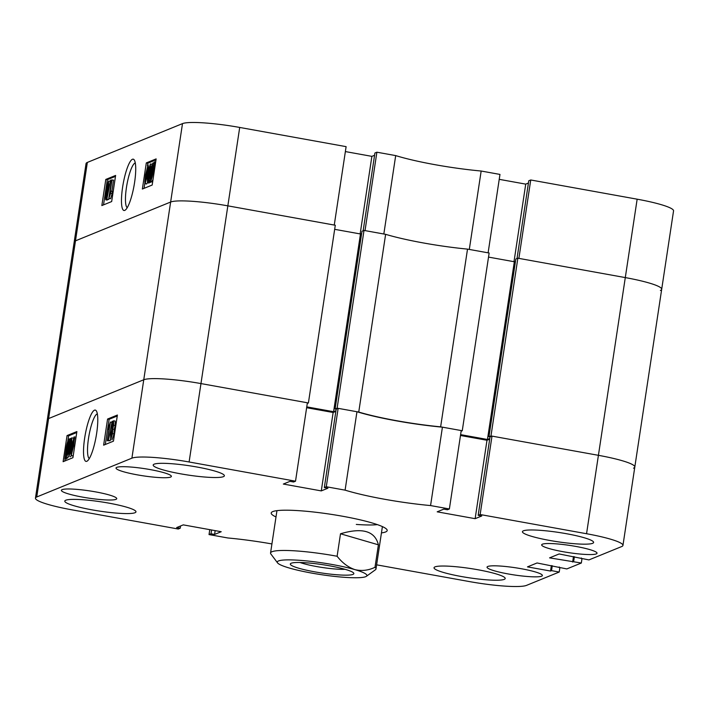 <?xml version="1.0" encoding="UTF-8"?>
<svg xmlns="http://www.w3.org/2000/svg" width="709" height="709" viewBox="0 0 709 709"><rect width="100%" height="100%" fill="white"/><g stroke="black" fill="none" stroke-linecap="round" stroke-linejoin="round"><path stroke-width="1.06" d="M96.654 433.305A26.073 5.521 -79.8 0 0 96.344 410.919A26.073 5.521 -79.8 0 0 84.646 438.197A26.073 5.521 -79.8 0 0 87.304 461.01A26.073 5.521 -79.8 0 0 96.654 433.305M97.346 413.861A22.839 4.839 -79.8 0 0 88.501 438.454A22.839 4.839 -79.8 0 0 89.272 458.608M92.09 509.86A35.991 4.688 -171.4 0 0 135.968 511.863A35.991 4.688 -171.4 0 0 108.672 503.098A35.991 4.688 -171.4 0 0 64.794 501.095A35.991 4.688 -171.4 0 0 92.09 509.86M180.494 473.798A35.991 4.688 -171.4 0 0 224.372 475.801A35.991 4.688 -171.4 0 0 197.075 467.036A35.991 4.688 -171.4 0 0 153.197 465.033A35.991 4.688 -171.4 0 0 180.494 473.798M549.741 540.453A35.991 4.688 -171.4 0 0 593.61 542.456A35.991 4.688 -171.4 0 0 566.314 533.691A35.991 4.688 -171.4 0 0 522.436 531.688A35.991 4.688 -171.4 0 0 549.741 540.453M461.329 576.506A35.991 4.688 -171.4 0 0 505.207 578.509A35.991 4.688 -171.4 0 0 477.91 569.752A35.991 4.688 -171.4 0 0 434.032 567.749A35.991 4.688 -171.4 0 0 461.329 576.506M137.254 474.844A27.997 3.651 -171.4 0 0 171.374 476.395A27.997 3.651 -171.4 0 0 150.14 469.58A27.997 3.651 -171.4 0 0 116.019 468.029A27.997 3.651 -171.4 0 0 137.254 474.844M508.264 573.962A27.997 3.651 -171.4 0 0 542.385 575.522A27.997 3.651 -171.4 0 0 521.15 568.707A27.997 3.651 -171.4 0 0 487.03 567.147A27.997 3.651 -171.4 0 0 508.264 573.962M82.607 497.124A27.997 3.651 -171.4 0 0 116.737 498.684A27.997 3.651 -171.4 0 0 95.502 491.869A27.997 3.651 -171.4 0 0 61.382 490.309A27.997 3.651 -171.4 0 0 82.607 497.124M562.902 551.673A27.997 3.651 -171.4 0 0 597.031 553.233A27.997 3.651 -171.4 0 0 575.797 546.417A27.997 3.651 -171.4 0 0 541.667 544.858A27.997 3.651 -171.4 0 0 562.902 551.673M381.451 532.893A58.652 7.639 -171.4 0 0 385.616 531.954A58.652 7.639 -171.4 0 0 387.194 530.545A58.652 7.639 -171.4 0 0 336.571 515.204A58.652 7.639 -171.4 0 0 272.788 511.588A58.652 7.639 -171.4 0 0 271.21 513.006A58.652 7.639 -171.4 0 0 276.005 516.95M115.221 425.524L115.186 421.057L113.537 420.8L113.679 425.249L115.221 425.524L114.211 429.397L114.06 433.899L112.031 439.802M110.453 439.474L110.223 440.67L108.397 440.511L112.137 421.368L108.397 440.511M109.213 440.652L107.254 440.75L109.443 426.26L108.291 429.406L108.61 427.27L110.444 422.059L107.254 440.75M117.251 415.997L109.115 419.311L105.313 444.49M75.597 437.178L75.952 437.728M73.337 455.018L72.584 455.922M72.752 455.949L71.219 455.674C70.687 454.194 70.829 451.199 71.662 446.697L74.064 436.904L74.445 438.552L73.612 445.899L71.219 455.674L70.2 456.862M68.613 456.516L67.399 457.97M66.681 457.89L66.362 459.007L64.82 458.723L66.132 448.965C66.814 443.967 67.772 440.635 69.003 438.96L70.687 439.217M76.74 432.525L68.596 435.84L67.78 441.255M65.131 458.785L64.794 461.01M449.373 508.965L430.567 505.57L442.425 427.164L461.231 430.558L449.373 508.965L447.406 509.771L443.816 509.124L437.187 511.827L475.136 518.678L481.766 515.975L478.176 515.328L480.144 514.521L586.556 533.726L598.414 455.32A47.99 6.257 8.6 0 1 634.812 467.001A47.99 6.257 -171.4 0 0 598.414 455.32L490.974 435.929L488.953 436.753L490.034 436.948M345.097 490.149L326.291 486.746L338.149 408.34L356.955 411.734L345.097 490.149A74.649 9.731 -171.4 0 0 430.567 505.57M326.291 486.746L324.332 487.553L327.921 488.2L321.283 490.903L283.334 484.052L289.972 481.349L293.561 481.996L295.52 481.198L189.108 461.984A47.99 6.257 -171.4 0 0 131.901 458.165L36.744 496.974A47.99 6.257 -171.4 0 0 35.45 498.135A47.99 6.257 -171.4 0 0 71.848 509.815L178.26 529.02L180.228 528.223L176.638 527.576L183.268 524.873L221.217 531.723L214.588 534.426L210.998 533.78L209.031 534.577L209.775 529.658M271.919 543.945A74.649 9.731 -171.4 0 0 227.837 537.971L209.031 534.577M552.276 565.729L551.531 570.648L559.224 572.039L526.503 585.386A47.99 6.257 -171.4 0 1 469.296 581.557L376.621 564.834M551.531 570.648L550.547 571.046L527.469 566.881L537.05 562.973L566.837 568.928L581.327 563.026L549.572 557.868L559.153 553.959L588.94 559.915L621.66 546.568A47.99 6.257 -171.4 0 0 622.954 545.416A47.99 6.257 -171.4 0 0 586.556 533.726M356.955 411.734A74.649 9.731 -171.4 0 0 442.425 427.164M489.697 439.163L486.994 440.262L460.487 435.486M490.974 435.929L517.854 258.2L625.294 277.591A47.99 6.257 8.6 0 1 661.692 289.281A47.99 6.257 -171.4 0 0 625.294 277.591L598.414 455.32L492.002 436.115L490.034 436.912L478.176 515.328M307.281 403.43L308.406 402.969L200.966 383.578A47.99 6.257 -171.4 0 0 143.759 379.758L48.602 418.567A47.99 6.257 -171.4 0 0 47.308 419.719A47.99 6.257 8.6 0 1 48.602 418.567L143.759 379.758A47.99 6.257 8.6 0 1 200.966 383.578L307.378 402.783L295.52 481.198M306.634 407.71L333.141 412.496L321.283 490.903M335.844 411.397L333.141 412.496M338.149 408.34L336.19 409.146L324.332 487.553M492.002 436.115L480.144 514.521M581.327 563.026L581.983 558.665M559.224 572.039L559.88 567.679M76.882 431.559L67.063 435.565L63.11 461.701L72.93 457.695L76.882 431.559M117.402 415.031L107.582 419.037L103.629 445.172L113.449 441.166L117.402 415.031M180.565 525.972L180.228 528.223M215.164 530.624L214.588 534.426M211.574 529.977L210.998 533.78M551.38 565.56L550.547 571.046M559.233 566.978L559.144 567.546M573.484 556.547L572.65 562.033M574.379 556.707L573.634 561.634M581.327 557.965L581.247 558.524M486.994 440.262L475.136 518.678M109.115 419.311L107.582 419.037M68.596 435.84L67.063 435.565M69.003 438.96L69.615 440.635L70.235 438.454L71.184 438.632M70.235 438.454L70.909 439.376M70.377 439.279L69.65 441.822L70.297 441.946M69.65 441.822L68.968 447.884L69.455 447.973M68.968 447.884C68.303 452.776 67.355 456.055 66.141 457.739L67.683 458.023M64.82 458.723L65.529 456.241L65.981 457.766L67.523 458.041M66.531 448.779L66.026 453.184L69.11 442.407L68.667 441.104L66.531 448.779L67.249 448.912M66.034 454.487L66.478 455.595L69.119 443.701L66.034 454.487L67.08 454.673M71.706 437.861L71.848 442.31L70.838 446.183L70.687 450.676L68.879 456.623L68.746 451.411L70.023 446.519L70.129 442.939L71.706 437.861L73.355 438.127M71.848 442.31L72.371 442.398M70.838 446.183L71.715 446.342M71.476 439.757L70.528 442.726L70.563 445.456L71.512 439.775M70.528 442.726L71.396 442.886M70.333 447.352L69.136 451.243L69.163 454.726L70.297 450.844L70.386 447.388M69.136 451.243L70.2 451.438M74.064 436.904L75.703 437.161M74.445 438.552L75.783 438.8M73.612 445.899L74.684 446.085M73.816 438.8L72.052 446.528L71.512 453.769L73.222 446.05L73.851 438.827M72.052 446.528L73.124 446.714M107.644 440.59L109.186 440.865M108.291 429.406L108.956 429.521M110.444 422.059L111.951 422.334M112.43 421.252L113.094 421.368M108.681 440.395L110.223 440.67M113.679 425.249L112.669 429.122L112.518 433.616L110.71 439.562L110.577 434.351L111.854 429.459L111.96 425.879L113.537 420.8M112.669 429.122L114.211 429.397M112.518 433.616L114.06 433.899M113.307 422.697L112.359 425.666L112.394 428.396L113.343 422.715M112.359 425.666L113.227 425.825M112.164 430.292L110.967 434.183L110.994 437.666L112.128 433.784L112.217 430.319M110.967 434.183L112.031 434.378M356.308 524.43A53.326 6.948 -171.4 0 0 377.356 524.625M461.134 431.205L462.259 430.744L489.139 253.016L467.515 249.116A74.649 9.731 8.6 0 1 423.503 242.974A74.649 9.731 8.6 0 1 385.625 234.333L358.745 412.062L337.121 408.154L364.001 230.425L361.98 231.258L335.1 408.987L336.181 409.182M462.259 430.744L440.635 426.845A74.649 9.731 8.6 0 1 396.623 420.703A74.649 9.731 8.6 0 1 358.745 412.062M385.625 234.333L364.001 230.425M633.518 468.162A47.99 6.257 -171.4 0 0 634.812 467.001L673.55 210.865A47.99 6.257 8.6 0 0 637.152 199.185L530.74 179.98L528.772 180.777L517.012 258.546M489.795 438.525L487.446 439.483L460.611 434.635M337.121 408.154L335.1 408.987M335.942 410.75L333.593 411.707L360.473 233.979L334.666 229.326M306.767 406.869L333.593 411.707M35.45 498.135L74.188 241.999A47.99 6.257 8.6 0 1 75.482 240.838L170.639 202.03L75.482 240.838A47.99 6.257 -171.4 0 0 74.188 241.999L86.046 163.584A47.99 6.257 8.6 0 1 87.34 162.432L182.497 123.614A47.99 6.257 8.6 0 1 239.704 127.443L227.846 205.849A47.99 6.257 -171.4 0 0 170.639 202.03A47.99 6.257 8.6 0 1 227.846 205.849L189.108 461.984M308.406 402.969L335.286 225.24L227.846 205.849L334.258 225.063L346.116 146.648L239.704 127.443M361.634 233.509L360.473 233.979M515.487 261.275L514.326 261.754L488.519 257.092M517.854 258.2L515.824 259.024L488.953 436.753M440.635 426.845L467.515 249.116M487.446 439.483L514.326 261.754M134.595 182.39A26.073 5.521 -79.8 0 0 134.293 160.012A26.073 5.521 -79.8 0 0 122.595 187.291A26.073 5.521 -79.8 0 0 125.254 210.103A26.073 5.521 -79.8 0 0 134.595 182.39M135.295 162.946A22.839 4.839 -79.8 0 0 126.441 187.548A22.839 4.839 -79.8 0 0 127.212 207.693M107.688 199.504L107.05 200.044M108.831 198.538L108.645 199.504L106.82 199.344L110.56 180.201L106.82 199.344M111.995 179.847L109.798 194.337L110.959 191.191L110.631 193.327L108.796 198.538L111.597 180.006L113.529 180.121L111.836 191.35M110.959 191.191L112.492 191.465L112.173 193.601L110.586 198.706L108.796 198.538M115.47 176.381L107.334 179.705L103.532 204.874M149.599 182.24L149.076 183.011L147.534 182.736L147.392 178.287L148.403 174.414L148.553 169.912L150.37 163.965L150.494 169.185L149.218 174.077L149.112 177.658L147.534 182.736L146.541 183.941M148.199 164.949L148.03 164.922C148.562 166.402 148.411 169.398 147.587 173.9L148.296 174.033M150.725 181.77L150.547 182.417L149.005 182.133L148.863 181.309L150.281 172.712C150.946 167.82 151.886 164.532 153.1 162.848L154.801 163.105M153.002 179.616L151.504 181.858M155.989 159.862L147.853 163.176L147.445 165.853M144.831 183.135L144.051 188.346M481.163 171.029L469.305 249.435L488.111 252.829L499.969 174.423L481.163 171.029A74.649 9.731 8.6 0 1 395.693 155.599L383.835 234.005L365.029 230.611L376.887 152.205L374.919 153.002L363.159 230.771M395.693 155.599L376.887 152.205M345.372 151.575L371.879 156.361L374.582 155.253M528.435 183.028L525.732 184.127L499.225 179.342M660.398 290.433A47.99 6.257 -171.4 0 0 661.692 289.281M637.152 199.185L625.294 277.591L518.882 258.386L530.74 179.98M142.358 189.037L152.187 185.031L156.14 158.896L146.311 162.902L142.358 189.037M101.848 205.566L111.668 201.56L115.62 175.424L105.801 179.43L101.848 205.566M360.154 233.926L371.879 156.361M513.998 261.692L525.732 184.127M107.334 179.705L105.801 179.43M147.853 163.176L146.311 162.902M153.1 162.848L153.711 164.355L154.42 161.865L154.482 162.981L153.109 171.631C152.444 176.576 151.487 179.909 150.237 181.628L149.626 179.962L149.005 182.133M154.42 161.865L155.652 162.086M154.482 162.981L155.493 163.167M153.747 165.534L155.094 165.773M153.109 171.631L154.181 171.826M151.629 181.929L150.237 181.628L151.779 181.912M150.131 178.181L150.574 179.492L152.719 171.817L153.215 167.404L150.131 178.181L151.265 178.384M152.869 164.984L150.671 172.526L150.131 176.887L153.215 166.11L152.967 165.037M150.671 172.526L151.345 172.642M149.218 174.077L150.06 174.228M149.112 177.658L149.67 177.755M150.37 163.965L152.027 164.231M147.782 178.127L147.818 180.83L148.713 177.862L148.677 175.132L147.782 178.127L148.642 178.287M148.943 169.752L148.979 173.226L150.104 169.345L150.078 165.871L148.943 169.752L150.007 169.947M147.587 173.9L145.185 183.693L146.719 183.968M148.03 164.922L145.629 174.698L144.804 182.036L145.079 183.702L146.621 183.986M146.019 174.547L145.487 181.788L147.188 174.068L147.729 166.828L146.019 174.547L147.091 174.742M110.631 193.327L112.173 193.601M109.053 198.431L110.586 198.706M110.852 180.086L111.57 180.219M107.103 199.229L108.645 199.504M107.387 191.138L107.281 194.718L105.703 199.796L105.561 195.347L106.572 191.474L106.722 186.981L108.539 181.025L108.663 186.245L107.387 191.138L108.388 191.315M107.139 200.089L105.703 199.796L107.245 200.071M108.539 181.025L110.196 181.291M108.663 186.245L109.354 186.37M105.951 195.188L105.987 197.9L106.882 194.931L106.846 192.192L105.951 195.188L106.811 195.347M107.112 186.813L107.148 190.296L108.273 186.414L108.247 182.931L107.112 186.813L108.176 187.008M345.327 569.389A32.127 4.183 -171.4 0 0 312.713 563.38A32.127 4.183 -171.4 0 0 290.681 563.513A32.127 4.183 -171.4 0 0 298.852 568.255A32.127 4.183 -171.4 0 0 335.366 574.636A32.127 4.183 -171.4 0 0 353.658 573.04A32.127 4.183 -171.4 0 0 345.327 569.389M300.013 562.494A27.19 3.545 -171.4 0 0 303.151 563.504A27.19 3.545 -171.4 0 0 345.044 569.3M291.514 559.906A45.323 5.902 -171.4 0 0 277.547 562.866A45.323 5.902 -171.4 0 0 289.307 568.024A45.323 5.902 -171.4 0 0 335.313 576.488A45.323 5.902 -171.4 0 0 366.393 576.302A45.323 5.902 -171.4 0 0 354.872 569.619A45.323 5.902 -171.4 0 0 291.514 559.906M277.547 562.866L270.873 553.977A53.326 6.948 8.6 0 1 270.554 553.002A53.326 6.948 8.6 0 1 287.305 550.494A53.326 6.948 8.6 0 1 337.112 556.255L340.506 533.78C362.326 527.31 374.955 530.988 378.402 544.822L374.999 567.297A53.326 6.948 8.6 0 1 375.992 568.955A53.326 6.948 8.6 0 1 375.398 569.788L366.393 576.302M374.999 567.297C368.396 570.453 361.687 571.224 354.872 569.619C348.181 567.297 342.261 562.84 337.112 556.255M378.402 544.822L340.506 533.78M87.34 162.432L36.744 496.974M131.901 458.165L182.497 123.614M622.954 545.416L634.812 467.001M71.122 455.683L72.655 455.958M147.428 182.745L148.97 183.028M382.399 526.601L375.992 568.955M276.953 510.648L270.554 553.002"/></g></svg>
